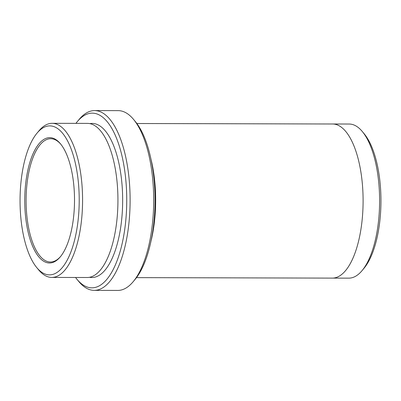 <?xml version="1.0" encoding="UTF-8"?>
<svg xmlns="http://www.w3.org/2000/svg" width="401" height="401" viewBox="0 0 401 401"><rect width="100%" height="100%" fill="white"/><g stroke="black" fill="none" stroke-linecap="round" stroke-linejoin="round"><path stroke-width="0.6" d="M73.468 218.099A62.671 24.892 -89.9 0 0 60.541 143.889A62.671 24.892 -89.9 0 0 24.742 200.305A62.671 24.892 -89.9 0 0 60.265 256.891A62.671 24.892 -89.9 0 0 73.468 218.099M77.964 221.442A74.486 29.584 -89.9 0 0 68.932 143.663A74.486 29.584 -89.9 0 0 36.992 133.182A74.486 29.584 -89.9 0 0 20.05 200.289A74.486 29.584 -89.9 0 0 36.666 267.482A74.486 29.584 -89.9 0 0 77.964 221.442M94.641 110.571L118.215 110.631A89.899 35.704 90.1 0 1 133.643 119.518L135.553 121.839A87.333 34.681 90.1 0 1 155.037 200.62A87.333 34.681 90.1 0 1 135.172 279.302L133.247 281.612A89.899 35.704 90.1 0 1 117.774 290.429L94.205 290.369A89.899 35.704 -89.9 0 0 128.616 225.913A89.899 35.704 -89.9 0 0 94.641 110.571A89.899 35.704 -89.9 0 0 79.167 119.388L77.248 121.698A87.333 34.681 -89.9 0 0 75.929 123.373M52.175 123.313L87.538 123.398A77.052 30.601 90.1 0 1 116.656 222.264A77.052 30.601 90.1 0 1 87.162 277.507L51.804 277.422A77.052 30.601 -89.9 0 0 81.298 222.179A77.052 30.601 -89.9 0 0 52.175 123.313A77.052 30.601 -89.9 0 0 38.917 130.871L36.992 133.182M36.666 267.482L38.576 269.803A77.052 30.601 -89.9 0 0 51.804 277.422M75.553 277.482A87.333 34.681 -89.9 0 0 76.862 279.161A87.333 34.681 -89.9 0 0 125.277 225.182A87.333 34.681 -89.9 0 0 114.691 133.984A87.333 34.681 -89.9 0 0 77.248 121.698M332.945 123.994L349.196 124.034A77.052 30.601 90.1 0 1 362.424 131.658L364.334 133.974A74.486 29.584 90.1 0 1 380.95 201.167A74.486 29.584 90.1 0 1 364.008 268.279L362.083 270.59A77.052 30.601 90.1 0 1 348.825 278.144L332.574 278.104M133.643 119.518A89.899 35.704 90.1 0 1 152.185 225.974A89.899 35.704 90.1 0 1 133.247 281.612M76.862 279.161L78.771 281.482A89.899 35.704 -89.9 0 0 94.205 290.369M362.424 131.658A77.052 30.601 90.1 0 1 378.318 222.896A77.052 30.601 90.1 0 1 362.083 270.59M150.861 241.673A77.057 30.601 -89.9 0 0 154.375 222.355A77.057 30.601 -89.9 0 0 151.062 159.543M136.485 277.632L332.324 278.109A77.057 30.601 -89.9 0 0 361.817 222.861A77.057 30.601 -89.9 0 0 332.695 123.994L136.861 123.518M60.922 144.36A61.644 24.481 -89.9 0 0 50.727 138.721A61.644 24.481 -89.9 0 0 26.09 200.305A61.644 24.481 -89.9 0 0 50.426 262.008A61.644 24.481 -89.9 0 0 60.651 256.419M89.518 277.286A77.052 30.601 -89.9 0 0 121.373 222.274A77.052 30.601 -89.9 0 0 89.894 123.633"/></g></svg>
